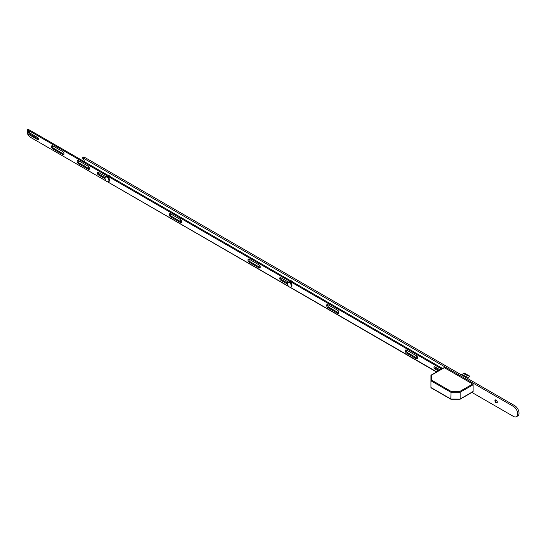 <?xml version="1.0" encoding="UTF-8"?>
<svg xmlns="http://www.w3.org/2000/svg" width="546" height="546" viewBox="0 0 546 546"><rect width="100%" height="100%" fill="white"/><g stroke="black" fill="none" stroke-linecap="round" stroke-linejoin="round"><path stroke-width="0.82" d="M472.672 384.022L444.362 367.676L431.579 375.061L431.579 380.159L451.057 391.407L459.889 391.407L472.672 384.022A0.614 0.355 60 0 1 473.109 384.773L460.142 392.253L459.889 391.407M451.057 399.14L430.965 387.537L431.579 387.892L430.965 387.537L430.965 375.409L431.579 375.061L430.965 375.409M459.889 399.14L450.805 398.996L451.057 391.407M461.315 374.843L464.277 373.082L461.404 374.897M464.858 376.89L467.724 375.232L465.827 374.372L463.165 375.907M462.981 375.805L465.69 374.242L467.738 375.082L467.806 375.477L465.103 377.033M467.062 378.16L469.826 376.563L469.758 376.174L463.977 373.089M469.758 376.174L469.778 376.692L467.724 375.232L469.683 376.112L464.277 373.082M466.277 374.426L464.127 373.184M469.765 376.706L467.151 378.214L469.765 376.706L469.683 376.112M473.109 384.773L473.109 391.509L460.142 398.996L460.142 392.253L450.805 392.253L430.965 380.801L431.579 380.159M431.142 375.102L444.062 367.649A0.614 0.355 60 0 1 444.362 367.676M473.109 391.509A0.614 0.355 60 0 1 472.979 391.789L460.066 399.242M108.333 181.825L108.982 181.449A2.75 1.59 -120 0 0 109.534 180.46A2.75 1.59 -120 0 0 108.463 177.546A2.75 1.59 -120 0 0 106.231 176.686L105.583 177.054A2.75 1.59 -120 0 0 105.03 178.044A2.75 1.59 -120 0 0 106.101 180.965A2.75 1.59 -120 0 0 108.333 181.825A2.75 1.59 -120 0 0 108.886 180.835A2.75 1.59 -120 0 0 107.815 177.914A2.75 1.59 -120 0 0 105.583 177.054M291.625 281.019A2.873 1.658 60 0 1 291.687 281.053A2.873 1.658 60 0 1 292.717 281.968M292.622 281.913A3.058 1.768 -120 0 0 291.557 280.978A3.058 1.768 -120 0 0 291.496 280.937A3.058 1.768 -120 0 0 290.492 280.685M496.86 402.764A3.058 1.768 60 0 1 495.331 400.122M497.106 402.764A1.679 0.969 60 0 1 496.444 402.614L496.444 402.614A1.679 0.969 60 0 1 495.256 400.552A1.679 0.969 60 0 1 495.461 399.904M496.123 402.798A1.679 0.969 60 0 1 495.024 401.317A1.679 0.969 60 0 1 495.283 399.972A1.679 0.969 60 0 1 496.123 400.054A1.679 0.969 60 0 1 497.222 401.535A1.679 0.969 60 0 1 496.962 402.88A1.679 0.969 60 0 1 496.123 402.798M417.267 356.763A1.679 0.969 60 0 1 416.871 356.183M417.519 357.418A1.679 0.969 60 0 1 417.458 357.384A1.679 0.969 60 0 1 416.311 355.699M338.609 311.35A1.679 0.969 60 0 1 338.213 310.763M338.861 312.005A1.679 0.969 60 0 1 338.793 311.971A1.679 0.969 60 0 1 337.646 310.278L327.907 304.654A1.836 1.058 -120 0 0 326.986 304.566A1.836 1.058 -120 0 0 326.61 305.405A1.836 1.058 -120 0 0 327.907 307.651L337.626 313.267A1.836 1.058 -120 0 0 338.547 313.356A1.836 1.058 -120 0 0 338.827 311.889A1.836 1.058 -120 0 0 337.626 310.271M89.223 167.369A1.679 0.969 60 0 1 88.821 166.783M89.469 168.018A1.679 0.969 60 0 1 89.407 167.984A1.679 0.969 60 0 1 88.261 166.298L78.515 160.674A1.836 1.058 -120 0 0 77.6 160.585A1.836 1.058 -120 0 0 77.218 161.425A1.836 1.058 -120 0 0 78.515 163.67L88.24 169.28A1.836 1.058 -120 0 0 89.162 169.376A1.836 1.058 -120 0 0 89.442 167.902A1.836 1.058 -120 0 0 88.24 166.291M259.944 265.936A1.679 0.969 60 0 1 259.548 265.349M260.196 266.584A1.679 0.969 60 0 1 260.135 266.55A1.679 0.969 60 0 1 258.981 264.865M181.279 220.523A1.679 0.969 60 0 1 180.883 219.936M181.531 221.171A1.679 0.969 60 0 1 181.47 221.137A1.679 0.969 60 0 1 180.323 219.451M84.719 161.882A6.115 3.529 60 0 0 82.603 158.169L82.542 157.733L83.777 157.125M83.995 157.002L514.707 405.671A6.115 3.529 60 0 1 518.7 411.056A6.115 3.529 60 0 1 517.765 415.95L516.468 416.7A6.115 3.529 60 0 1 513.411 416.4L471.88 392.424M85.074 164.462A6.115 3.529 60 0 1 84.582 166.168M436.513 372.003L82.48 167.329M82.699 157.746L513.411 406.415A6.115 3.529 60 0 1 517.403 411.807A6.115 3.529 60 0 1 516.468 416.7M291.182 286.834A2.75 1.59 -120 0 0 291.373 286.752A2.75 1.59 -120 0 0 291.544 286.63A2.75 1.59 -120 0 0 291.284 283.422A2.75 1.59 -120 0 0 288.622 281.989A2.75 1.59 -120 0 0 288.459 282.111M290.895 286.998A2.75 1.59 -120 0 0 290.636 283.797A2.75 1.59 -120 0 0 287.974 282.364A2.75 1.59 -120 0 0 287.81 282.487A2.75 1.59 -120 0 0 288.07 285.695A2.75 1.59 -120 0 0 290.725 287.128A2.75 1.59 -120 0 0 290.895 286.998M109.227 175.71A2.873 1.658 60 0 1 109.289 175.744A2.873 1.658 60 0 1 110.319 176.665M110.224 176.611A3.058 1.768 -120 0 0 109.159 175.669A3.058 1.768 -120 0 0 108.825 175.505A3.058 1.768 -120 0 0 108.094 175.382M51.501 146.574A1.836 1.058 -120 0 0 52.798 148.819L62.742 154.559A1.836 1.058 -120 0 0 63.657 154.654A1.836 1.058 -120 0 0 63.937 153.18A1.836 1.058 -120 0 0 62.742 151.563L52.798 145.83A1.836 1.058 -120 0 0 51.884 145.734A1.836 1.058 -120 0 0 51.501 146.574M52.423 145.673A1.836 1.058 -120 0 0 52.368 146.075A1.836 1.058 -120 0 0 53.665 148.321L63.609 154.061A1.836 1.058 -120 0 0 63.984 154.218M78.139 160.524A1.836 1.058 -120 0 0 78.085 160.927A1.836 1.058 -120 0 0 79.382 163.172L89.107 168.782A1.836 1.058 -120 0 0 89.483 168.939M106.02 176.802L98.396 172.399A1.529 0.88 -120 0 0 97.632 172.324A1.529 0.88 -120 0 0 97.318 173.027A1.529 0.88 -120 0 0 98.396 174.897L105.044 178.733M98.198 172.311A1.529 0.88 -120 0 0 98.184 172.529A1.529 0.88 -120 0 0 99.263 174.399L105.085 177.757M169.28 214.571A1.836 1.058 -120 0 0 170.577 216.817L180.303 222.434A1.836 1.058 -120 0 0 181.217 222.522A1.836 1.058 -120 0 0 181.504 221.055A1.836 1.058 -120 0 0 180.303 219.437L170.577 213.827A1.836 1.058 -120 0 0 169.663 213.732A1.836 1.058 -120 0 0 169.28 214.571M170.202 213.67A1.836 1.058 -120 0 0 170.147 214.073A1.836 1.058 -120 0 0 171.444 216.318L181.17 221.935A1.836 1.058 -120 0 0 181.545 222.085M247.945 259.992A1.836 1.058 -120 0 0 249.242 262.237L258.968 267.847A1.836 1.058 -120 0 0 259.882 267.943A1.836 1.058 -120 0 0 260.162 266.468A1.836 1.058 -120 0 0 258.968 264.858L249.242 259.241A1.836 1.058 -120 0 0 248.328 259.152A1.836 1.058 -120 0 0 247.945 259.992M248.867 259.091A1.836 1.058 -120 0 0 248.812 259.493A1.836 1.058 -120 0 0 250.109 261.739L259.828 267.349A1.836 1.058 -120 0 0 260.21 267.506M288.418 282.105L280.794 277.709A1.529 0.88 -120 0 0 280.03 277.634A1.529 0.88 -120 0 0 279.716 278.33A1.529 0.88 -120 0 0 280.794 280.2L287.435 284.036M280.596 277.614A1.529 0.88 -120 0 0 280.576 277.832A1.529 0.88 -120 0 0 281.654 279.702L287.476 283.06M327.525 304.504A1.836 1.058 -120 0 0 327.47 304.907A1.836 1.058 -120 0 0 328.767 307.152L338.493 312.769A1.836 1.058 -120 0 0 338.868 312.919M405.268 350.819A1.836 1.058 -120 0 0 406.565 353.064L416.291 358.681A1.836 1.058 -120 0 0 417.205 358.77A1.836 1.058 -120 0 0 417.492 357.302A1.836 1.058 -120 0 0 416.291 355.685L406.565 350.075A1.836 1.058 -120 0 0 405.651 349.979A1.836 1.058 -120 0 0 405.268 350.819M406.19 349.918A1.836 1.058 -120 0 0 406.135 350.32A1.836 1.058 -120 0 0 407.432 352.566L417.158 358.183A1.836 1.058 -120 0 0 417.533 358.333M28.556 132.275A1.283 0.744 -120 0 0 29.464 133.9L38.541 139.141A1.283 0.744 -120 0 0 38.582 139.162M37.674 139.639A1.283 0.744 -120 0 0 38.316 139.701A1.283 0.744 -120 0 0 38.582 139.114A1.283 0.744 -120 0 0 37.674 137.544L28.597 132.303A1.283 0.744 -120 0 0 27.955 132.241A1.283 0.744 -120 0 0 27.757 133.265A1.283 0.744 -120 0 0 28.597 134.398L37.674 139.639L38.541 139.141M29.634 132.077L27.341 129.798L27.3 133.477A0.614 0.355 -120 0 0 27.73 134.22L29.825 136.841A0.614 0.355 -120 0 0 30.071 137.073L106.108 180.972M107.808 181.948L288.506 286.275M290.199 287.257L436.752 371.867M441.721 368.994L29.893 131.231L29.764 132.002M440.144 369.908L434.875 366.864A1.283 0.744 -120 0 0 434.234 366.803A1.283 0.744 -120 0 0 434.036 367.833A1.283 0.744 -120 0 0 434.875 368.959L438.329 370.952M28.167 129.382L27.43 129.805M28.249 130.282L29.115 129.784L28.296 129.306M29.115 129.784L28.378 130.508M28.378 131.204L29.245 130.706L29.245 130.009M29.245 130.706L28.508 131.429M29.839 131.197L29.375 130.931M30.631 130.808L29.893 131.231M442.588 368.495L30.76 130.733M434.834 366.844A1.283 0.744 -120 0 0 435.742 368.461L439.196 370.454M465.827 374.372L463.984 373.307M513.411 406.415L514.707 405.671M53.665 148.321L52.798 148.819M79.382 163.172L78.515 163.67M99.263 174.399L98.396 174.897M171.444 216.318L170.577 216.817M250.109 261.739L249.242 262.237M281.654 279.702L280.794 280.2M328.767 307.152L327.907 307.651M407.432 352.566L406.565 353.064M434.875 368.959L435.742 368.461M28.597 134.398L29.464 133.9M417.158 358.183L416.291 358.681M338.493 312.769L337.626 313.267M259.828 267.349L258.968 267.847M181.17 221.935L180.303 222.434M89.107 168.782L88.24 169.28M63.609 154.061L62.742 154.559M450.914 399.249L460.032 399.249M431.142 387.851L450.88 399.242M82.542 157.733L83.838 156.982M288.622 281.989L287.974 282.364M291.373 286.752L290.725 287.128M30.665 130.719L29.805 131.217M27.341 129.798L28.201 129.3"/></g></svg>
